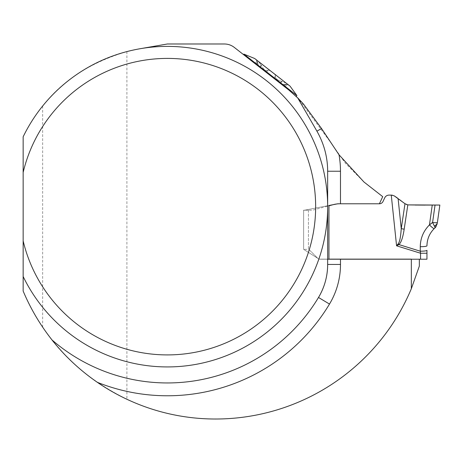 <?xml version="1.0" encoding="UTF-8"?>
<svg xmlns="http://www.w3.org/2000/svg" width="463" height="463" viewBox="0 0 463 463"><rect width="100%" height="100%" fill="white"/><g stroke="black" fill="none" stroke-linecap="round" stroke-linejoin="round"><path stroke-width="0.35" stroke-dasharray="2.31 1.74" d="M288.953 90.111L234.261 47.382A16.026 16.026 0 0 0 224.393 43.985L167.392 43.985L139.942 48.76A160.267 160.267 0 0 0 126.908 51.59L126.908 399.268A208.506 208.506 0 0 0 215.474 419.015A212.355 212.355 0 0 0 411.329 288.733L411.329 259.135L419.339 259.135L319.053 259.135L303.624 249.349L303.624 210.399L337.811 203.784L379.394 203.784L382.716 196.653L363.947 181.988L345.41 163.26L329.928 141.394L298.247 98.411M126.908 399.268C90.366 381.171 62.279 357.129 42.654 327.162C34.968 315.76 28.469 303.722 23.15 291.048L23.15 136.799C28.486 125.803 34.985 115.547 42.654 106.027C62.655 80.412 90.742 62.268 126.908 51.59M23.15 276.515A160.267 160.267 0 0 0 327.659 206.66A160.267 160.267 0 0 0 139.942 48.76A160.267 160.267 0 0 1 327.659 206.66A160.267 160.267 0 0 1 23.15 276.515M316.923 131.168A80.134 80.134 0 0 1 327.659 171.235A80.134 80.134 0 0 0 316.923 131.168L297.692 97.849M411.329 288.733L419.339 266.103L419.339 259.216M52.024 339.964A176.299 176.299 0 0 0 318.503 297.466A176.299 176.299 0 0 1 52.024 339.964M328.956 259.135L319.053 259.135L303.624 249.349L303.624 210.399L328.956 205.497M273.778 78.259L255.026 63.605L280.132 83.224L273.783 78.259L275.369 76.221C275.554 75.122 274.547 73.82 272.354 72.315C270.363 70.55 268.858 69.884 267.834 70.33L266.242 72.367L267.834 70.33C268.858 69.884 270.363 70.55 272.354 72.315L286.452 83.328L281.944 81.361L280.358 83.392L285 87.021L280.132 83.224L281.944 81.361L286.452 83.328L288.634 85.036L258.256 61.301L261.259 65.196L259.668 67.228L261.259 65.196L258.256 61.301L256.074 59.594L272.354 72.315C274.547 73.814 275.554 75.116 275.369 76.221L273.783 78.259M267.718 70.469C265.421 70.92 263.308 69.265 261.369 65.509L259.888 67.401L261.369 65.509C263.308 69.271 265.426 70.92 267.718 70.469L266.237 72.367L267.718 70.469M281.614 81.326C277.499 80.354 275.381 78.698 275.265 76.366C275.381 78.698 277.499 80.354 281.614 81.326L280.132 83.224L281.614 81.326M257.596 62.557C258.331 65.381 258.331 65.381 257.596 62.557C258.331 65.381 258.331 65.381 257.596 62.557L256.114 64.455L257.596 62.557M257.486 62.25L255.894 64.288L257.486 62.25L257.214 60.809L257.486 62.25M285.387 84.272C282.471 84.243 282.471 84.243 285.387 84.272C282.471 84.243 282.471 84.243 285.387 84.272L283.906 86.17L285.387 84.272M285.717 84.307L284.126 86.338L285.717 84.307L287.182 84.22L285.717 84.307M243.856 54.119L296.899 95.563M254.673 58.5L290.035 86.13M391.605 195.108L389.053 195.108A4.809 4.809 0 0 0 384.695 197.886L383.023 201.469A4.005 4.005 0 0 1 379.394 203.784L339.778 203.784A25.095 25.095 0 0 0 333.285 204.64L313.434 209.959A6.957 6.957 0 0 1 311.634 210.19L308.427 210.19L311.634 210.19A6.957 6.957 0 0 0 313.434 209.959L328.956 205.798M424.855 259.216L426.955 259.216L426.955 253.244L420.543 253.244L420.543 259.216L320.35 259.216A4.005 4.005 0 0 1 317.514 258.041L310.227 250.755A4.809 4.809 0 0 0 308.427 249.621A4.809 4.809 0 0 1 310.227 250.755L317.514 258.041A4.005 4.005 0 0 0 320.35 259.216L327.659 259.216M303.624 210.19L303.624 249.349L303.624 210.19L308.427 210.19L303.624 210.19M306.824 249.349L303.624 249.349L306.824 249.349M432.245 205.063L429.456 224.902L431.319 223.386M439.85 205.057L435.041 205.057L432.592 222.477L434.439 226.199L437.205 223.861L437.408 222.448M415.23 205.057L418.297 205.063M406.282 204.426L401.543 201.145M399.476 199.588L398.099 198.558L401.247 228.629C400.686 236.911 399.685 241.958 398.244 243.769L396.577 245.801L398.898 244.568C401.143 242.67 402.903 237.542 404.176 229.185L407.822 204.895M394.216 195.855L392.705 195.305M397.034 197.753L396.704 197.504M404.992 203.72L401.247 228.629A6.413 0.926 -171.5 0 0 404.176 229.185M426.955 253.244L426.955 250.309A6.413 0.891 0 0 1 420.271 251.201L420.543 253.244L396.577 245.801L391.264 195.108M398.244 243.769A6.413 0.781 -129.4 0 0 398.898 244.568L420.271 251.201L420.271 246.698A6.413 0.891 0 0 0 426.955 245.807C427.071 239.099 429.485 233.364 434.207 228.6A6.413 0.822 45.7 0 1 429.456 224.902M435.098 227.773L434.439 226.199M425.399 259.216L424.797 259.216M42.654 327.162L42.654 106.027M308.427 210.19L308.427 249.621L308.427 210.19M273.83 78.299L275.491 76.169L273.83 78.299M266.19 72.326L267.851 70.202L266.19 72.326M257.451 65.503L258.117 64.652L256.074 59.594M255.026 63.605L256.988 61.087L255.026 63.605M282.569 85.123L283.234 84.278L288.634 85.036M285 87.021L286.962 84.509L285 87.021M435.451 227.443L435.845 226.992"/><path stroke-width="0.69" d="M419.339 259.216L419.339 266.103L411.329 288.733L411.329 259.135L328.956 259.135L328.956 205.497L337.811 203.784L379.394 203.784L382.716 196.653L363.947 181.988L339.014 154.787L321.53 128.511L303.352 103.891L297.692 97.849L288.953 90.111C298.641 98.393 298.641 98.393 288.953 90.111C298.641 98.393 298.641 98.393 288.953 90.111L234.261 47.382C231.35 45.154 228.056 44.02 224.393 43.985L167.392 43.985L139.942 48.76M298.247 98.411L288.953 90.111M23.15 172.427L23.15 136.799A160.267 160.267 0 0 1 267.411 81.43A160.267 160.267 0 0 1 267.411 331.89A160.267 160.267 0 0 1 23.15 276.515L23.15 172.427A148.247 148.247 0 0 1 251.259 84.411A148.247 148.247 0 0 1 251.259 328.909A148.247 148.247 0 0 1 23.15 240.893M23.15 276.515L23.15 291.048C30.541 308.63 40.165 324.933 52.024 339.964A176.299 176.299 0 0 0 318.503 297.466C324.551 287.268 327.601 276.261 327.659 264.442L327.659 171.235C327.625 157.125 324.042 143.767 316.923 131.168L297.692 97.849M411.329 288.733A212.355 212.355 0 0 1 215.474 419.015A208.506 208.506 0 0 1 97.352 382.328C86.83 375.082 77.095 366.991 68.148 358.055C62.297 352.366 54.86 343.633 52.024 339.964M340.484 259.135L340.484 264.442L327.659 264.442A64.108 64.108 0 0 1 318.503 297.466A64.108 64.108 0 0 0 327.659 264.442L327.659 171.235L340.484 171.235L340.484 203.784M296.534 96.032L296.899 95.563L243.856 54.119L243.492 54.593M296.899 95.563L290.035 86.13L254.673 58.5L243.856 54.119M435.451 227.443L434.207 228.6L435.098 227.773L437.205 223.861L434.439 226.199L432.592 222.477L431.319 223.386M435.845 226.992L437.408 222.448C437.101 222.836 435.498 222.842 432.592 222.477C435.498 222.842 437.101 222.836 437.408 222.448L439.85 205.057L437.408 222.448M328.956 205.798L333.285 204.64A25.095 25.095 0 0 1 339.778 203.784L379.394 203.784A4.005 4.005 0 0 0 383.023 201.469L384.695 197.886A4.809 4.809 0 0 1 389.053 195.108L391.605 195.108L394.216 195.855L404.992 203.72L407.822 204.895L432.245 205.063L429.456 224.902L432.592 222.477L433.061 219.149L435.041 205.057L432.245 205.063L439.85 205.057L407.822 204.895L424.993 205.103M327.659 259.216L424.855 259.216L420.543 259.216L420.543 253.244L426.955 253.244L426.955 259.216L424.855 259.216M432.245 205.063L415.23 205.057M401.543 201.145L399.476 199.588M406.282 204.426L407.822 204.895L404.176 229.185C402.903 237.542 401.143 242.67 398.898 244.568L396.577 245.801L398.244 243.769C399.685 241.958 400.686 236.911 401.247 228.629L404.992 203.72M396.704 197.504L394.216 195.855M392.705 195.305L391.605 195.108M404.176 229.185A6.413 0.926 -171.5 0 1 401.247 228.629L398.099 198.558L397.034 197.753M391.264 195.108L396.577 245.801L420.543 253.244L420.271 251.201A6.413 0.891 180 0 0 426.955 250.309L426.955 253.244M434.439 226.199L435.098 227.773L434.207 228.6C429.485 233.364 427.071 239.099 426.955 245.807A6.413 0.891 180 0 1 420.271 246.698C420.41 238.202 423.477 230.939 429.456 224.902C423.477 230.939 420.41 238.202 420.271 246.698L420.271 251.201L398.898 244.568A6.413 0.781 -129.4 0 1 398.244 243.769M434.207 228.6A6.413 0.822 -134.3 0 1 429.456 224.902M424.797 259.216L425.404 259.216M418.297 205.063L424.982 205.103M340.484 264.442A76.927 76.927 0 0 1 329.494 304.069A189.118 189.118 0 0 1 97.352 382.328M339.014 154.787A92.959 92.959 0 0 1 340.484 171.235M318.503 297.466L329.494 304.069M316.923 131.168L321.53 128.511"/></g></svg>
